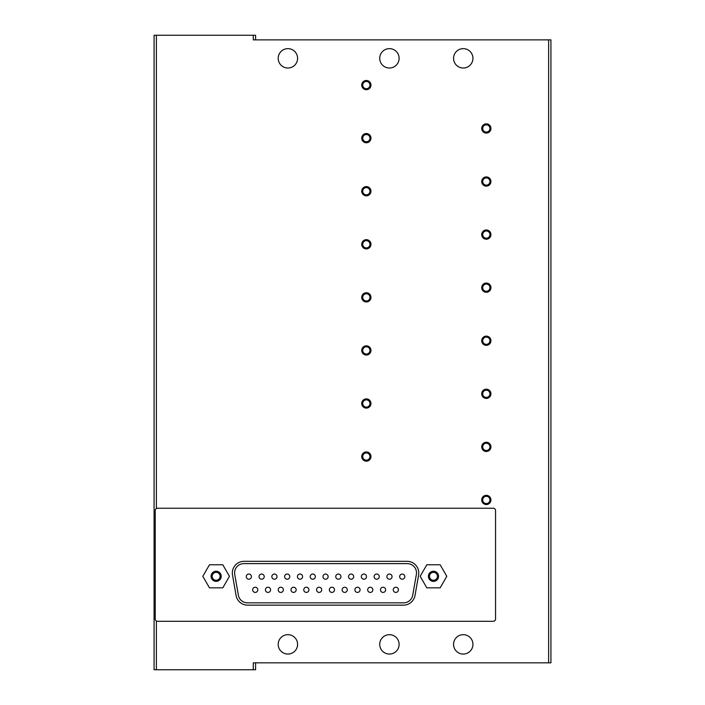 <?xml version="1.0" encoding="UTF-8"?>
<svg xmlns="http://www.w3.org/2000/svg" width="705" height="705" viewBox="0 0 705 705"><rect width="100%" height="100%" fill="white"/><g stroke="black" fill="none" stroke-linecap="round" stroke-linejoin="round"><path stroke-width="1.06" d="M389.416 654.064A9.694 9.694 0 0 1 379.722 644.37A9.694 9.694 0 0 1 389.416 634.676A9.694 9.694 0 0 1 399.109 644.37A9.694 9.694 0 0 1 389.416 654.064M463.247 654.064A9.694 9.694 0 0 1 453.562 644.37A9.694 9.694 0 0 1 463.247 634.676A9.694 9.694 0 0 1 472.94 644.37A9.694 9.694 0 0 1 463.247 654.064M463.247 68.015A9.694 9.694 0 0 1 453.562 58.321A9.694 9.694 0 0 1 463.247 48.636A9.694 9.694 0 0 1 472.94 58.321A9.694 9.694 0 0 1 463.247 68.015M389.416 68.015A9.694 9.694 0 0 1 379.722 58.321A9.694 9.694 0 0 1 389.416 48.636A9.694 9.694 0 0 1 399.109 58.321A9.694 9.694 0 0 1 389.416 68.015M287.896 654.064A9.694 9.694 0 0 1 278.202 644.37A9.694 9.694 0 0 1 287.896 634.676A9.694 9.694 0 0 1 297.589 644.37A9.694 9.694 0 0 1 287.896 654.064M287.896 68.015A9.694 9.694 0 0 1 278.202 58.321A9.694 9.694 0 0 1 287.896 48.636A9.694 9.694 0 0 1 297.589 58.321A9.694 9.694 0 0 1 287.896 68.015M486.318 496.32A3.613 3.613 0 0 0 482.705 499.933A3.613 3.613 0 0 0 486.318 503.546A3.613 3.613 0 0 0 489.94 499.933A3.613 3.613 0 0 0 486.318 496.32M481.709 499.933A4.618 4.618 0 0 1 486.318 495.324A4.618 4.618 0 0 1 490.936 499.933A4.618 4.618 0 0 1 486.318 504.551A4.618 4.618 0 0 1 481.709 499.933M486.318 443.251A3.613 3.613 0 0 0 482.705 446.864A3.613 3.613 0 0 0 486.318 450.486A3.613 3.613 0 0 0 489.94 446.864A3.613 3.613 0 0 0 486.318 443.251M481.709 446.864A4.618 4.618 0 0 1 486.318 442.255A4.618 4.618 0 0 1 490.936 446.864A4.618 4.618 0 0 1 486.318 451.482A4.618 4.618 0 0 1 481.709 446.864M486.318 390.182A3.613 3.613 0 0 0 482.705 393.804A3.613 3.613 0 0 0 486.318 397.417A3.613 3.613 0 0 0 489.94 393.804A3.613 3.613 0 0 0 486.318 390.182M481.709 393.804A4.618 4.618 0 0 1 486.318 389.186A4.618 4.618 0 0 1 490.936 393.804A4.618 4.618 0 0 1 486.318 398.413A4.618 4.618 0 0 1 481.709 393.804M486.318 337.113A3.613 3.613 0 0 0 482.705 340.735A3.613 3.613 0 0 0 486.318 344.348A3.613 3.613 0 0 0 489.94 340.735A3.613 3.613 0 0 0 486.318 337.113M481.709 340.735A4.618 4.618 0 0 1 486.318 336.118A4.618 4.618 0 0 1 490.936 340.735A4.618 4.618 0 0 1 486.318 345.344A4.618 4.618 0 0 1 481.709 340.735M486.318 284.053A3.613 3.613 0 0 0 482.705 287.666A3.613 3.613 0 0 0 486.318 291.28A3.613 3.613 0 0 0 489.94 287.666A3.613 3.613 0 0 0 486.318 284.053M481.709 287.666A4.618 4.618 0 0 1 486.318 283.049A4.618 4.618 0 0 1 490.936 287.666A4.618 4.618 0 0 1 486.318 292.284A4.618 4.618 0 0 1 481.709 287.666M486.318 230.984A3.613 3.613 0 0 0 482.705 234.598A3.613 3.613 0 0 0 486.318 238.211A3.613 3.613 0 0 0 489.94 234.598A3.613 3.613 0 0 0 486.318 230.984M481.709 234.598A4.618 4.618 0 0 1 486.318 229.98A4.618 4.618 0 0 1 490.936 234.598A4.618 4.618 0 0 1 486.318 239.215A4.618 4.618 0 0 1 481.709 234.598M486.318 177.916A3.613 3.613 0 0 0 482.705 181.529A3.613 3.613 0 0 0 486.318 185.151A3.613 3.613 0 0 0 489.94 181.529A3.613 3.613 0 0 0 486.318 177.916M481.709 181.529A4.618 4.618 0 0 1 486.318 176.92A4.618 4.618 0 0 1 490.936 181.529A4.618 4.618 0 0 1 486.318 186.146A4.618 4.618 0 0 1 481.709 181.529M486.318 124.847A3.613 3.613 0 0 0 482.705 128.46A3.613 3.613 0 0 0 486.318 132.082A3.613 3.613 0 0 0 489.94 128.46A3.613 3.613 0 0 0 486.318 124.847M481.709 128.46A4.618 4.618 0 0 1 486.318 123.851A4.618 4.618 0 0 1 490.936 128.46A4.618 4.618 0 0 1 486.318 133.078A4.618 4.618 0 0 1 481.709 128.46M366.344 452.945A3.613 3.613 0 0 0 362.731 456.558A3.613 3.613 0 0 0 366.344 460.171A3.613 3.613 0 0 0 369.958 456.558A3.613 3.613 0 0 0 366.344 452.945M361.727 456.558A4.618 4.618 0 0 1 366.344 451.94A4.618 4.618 0 0 1 370.962 456.558A4.618 4.618 0 0 1 366.344 461.176A4.618 4.618 0 0 1 361.727 456.558M366.344 399.876A3.613 3.613 0 0 0 362.731 403.489A3.613 3.613 0 0 0 366.344 407.102A3.613 3.613 0 0 0 369.958 403.489A3.613 3.613 0 0 0 366.344 399.876M361.727 403.489A4.618 4.618 0 0 1 366.344 398.88A4.618 4.618 0 0 1 370.962 403.489A4.618 4.618 0 0 1 366.344 408.107A4.618 4.618 0 0 1 361.727 403.489M366.344 346.807A3.613 3.613 0 0 0 362.731 350.42A3.613 3.613 0 0 0 366.344 354.042A3.613 3.613 0 0 0 369.958 350.42A3.613 3.613 0 0 0 366.344 346.807M361.727 350.42A4.618 4.618 0 0 1 366.344 345.811A4.618 4.618 0 0 1 370.962 350.42A4.618 4.618 0 0 1 366.344 355.038A4.618 4.618 0 0 1 361.727 350.42M366.344 293.738A3.613 3.613 0 0 0 362.731 297.36A3.613 3.613 0 0 0 366.344 300.973A3.613 3.613 0 0 0 369.958 297.36A3.613 3.613 0 0 0 366.344 293.738M361.727 297.36A4.618 4.618 0 0 1 366.344 292.742A4.618 4.618 0 0 1 370.962 297.36A4.618 4.618 0 0 1 366.344 301.969A4.618 4.618 0 0 1 361.727 297.36M366.344 240.669A3.613 3.613 0 0 0 362.731 244.291A3.613 3.613 0 0 0 366.344 247.904A3.613 3.613 0 0 0 369.958 244.291A3.613 3.613 0 0 0 366.344 240.669M361.727 244.291A4.618 4.618 0 0 1 366.344 239.674A4.618 4.618 0 0 1 370.962 244.291A4.618 4.618 0 0 1 366.344 248.9A4.618 4.618 0 0 1 361.727 244.291M366.344 187.609A3.613 3.613 0 0 0 362.731 191.222A3.613 3.613 0 0 0 366.344 194.836A3.613 3.613 0 0 0 369.958 191.222A3.613 3.613 0 0 0 366.344 187.609M361.727 191.222A4.618 4.618 0 0 1 366.344 186.605A4.618 4.618 0 0 1 370.962 191.222A4.618 4.618 0 0 1 366.344 195.84A4.618 4.618 0 0 1 361.727 191.222M366.344 134.54A3.613 3.613 0 0 0 362.731 138.154A3.613 3.613 0 0 0 366.344 141.767A3.613 3.613 0 0 0 369.958 138.154A3.613 3.613 0 0 0 366.344 134.54M361.727 138.154A4.618 4.618 0 0 1 366.344 133.536A4.618 4.618 0 0 1 370.962 138.154A4.618 4.618 0 0 1 366.344 142.771A4.618 4.618 0 0 1 361.727 138.154M366.344 81.472A3.613 3.613 0 0 0 362.731 85.085A3.613 3.613 0 0 0 366.344 88.707A3.613 3.613 0 0 0 369.958 85.085A3.613 3.613 0 0 0 366.344 81.472M361.727 85.085A4.618 4.618 0 0 1 366.344 80.476A4.618 4.618 0 0 1 370.962 85.085A4.618 4.618 0 0 1 366.344 89.702A4.618 4.618 0 0 1 361.727 85.085M433.487 581.378A5.076 5.076 0 0 1 428.411 576.302A5.076 5.076 0 0 1 433.487 571.226A5.076 5.076 0 0 1 438.563 576.302A5.076 5.076 0 0 1 433.487 581.378M433.487 572.354A3.948 3.948 0 0 0 429.53 576.302A3.948 3.948 0 0 0 433.487 580.259A3.948 3.948 0 0 0 437.435 576.302A3.948 3.948 0 0 0 433.487 572.354M216.144 581.378A5.076 5.076 0 0 1 211.068 576.302A5.076 5.076 0 0 1 216.144 571.226A5.076 5.076 0 0 1 221.22 576.302A5.076 5.076 0 0 1 216.144 581.378M216.144 572.354A3.948 3.948 0 0 0 212.187 576.302A3.948 3.948 0 0 0 216.144 580.259A3.948 3.948 0 0 0 220.092 576.302A3.948 3.948 0 0 0 216.144 572.354M255.228 587.239A2.582 2.582 0 0 1 257.81 589.829A2.582 2.582 0 0 1 255.228 592.412A2.582 2.582 0 0 1 252.646 589.829A2.582 2.582 0 0 1 255.228 587.239M268.006 587.239A2.582 2.582 0 0 1 270.588 589.829A2.582 2.582 0 0 1 268.006 592.412A2.582 2.582 0 0 1 265.424 589.829A2.582 2.582 0 0 1 268.006 587.239M280.793 587.239A2.582 2.582 0 0 1 283.375 589.829A2.582 2.582 0 0 1 280.793 592.412A2.582 2.582 0 0 1 278.202 589.829A2.582 2.582 0 0 1 280.793 587.239M293.571 587.239A2.582 2.582 0 0 1 296.153 589.829A2.582 2.582 0 0 1 293.571 592.412A2.582 2.582 0 0 1 290.989 589.829A2.582 2.582 0 0 1 293.571 587.239M306.358 587.239A2.582 2.582 0 0 1 308.94 589.829A2.582 2.582 0 0 1 306.358 592.412A2.582 2.582 0 0 1 303.767 589.829A2.582 2.582 0 0 1 306.358 587.239M319.136 587.239A2.582 2.582 0 0 1 321.718 589.829A2.582 2.582 0 0 1 319.136 592.412A2.582 2.582 0 0 1 316.554 589.829A2.582 2.582 0 0 1 319.136 587.239M331.923 587.239A2.582 2.582 0 0 1 334.505 589.829A2.582 2.582 0 0 1 331.923 592.412A2.582 2.582 0 0 1 329.332 589.829A2.582 2.582 0 0 1 331.923 587.239M344.701 587.239A2.582 2.582 0 0 1 347.283 589.829A2.582 2.582 0 0 1 344.701 592.412A2.582 2.582 0 0 1 342.119 589.829A2.582 2.582 0 0 1 344.701 587.239M357.488 587.239A2.582 2.582 0 0 1 360.07 589.829A2.582 2.582 0 0 1 357.488 592.412A2.582 2.582 0 0 1 354.897 589.829A2.582 2.582 0 0 1 357.488 587.239M370.266 587.239A2.582 2.582 0 0 1 372.848 589.829A2.582 2.582 0 0 1 370.266 592.412A2.582 2.582 0 0 1 367.684 589.829A2.582 2.582 0 0 1 370.266 587.239M383.044 587.239A2.582 2.582 0 0 1 385.635 589.829A2.582 2.582 0 0 1 383.044 592.412A2.582 2.582 0 0 1 380.462 589.829A2.582 2.582 0 0 1 383.044 587.239M395.831 587.239A2.582 2.582 0 0 1 398.413 589.829A2.582 2.582 0 0 1 395.831 592.412A2.582 2.582 0 0 1 393.249 589.829A2.582 2.582 0 0 1 395.831 587.239M248.856 574.046A2.582 2.582 0 0 1 251.438 576.628A2.582 2.582 0 0 1 248.856 579.21A2.582 2.582 0 0 1 246.274 576.628A2.582 2.582 0 0 1 248.856 574.046M261.643 574.046A2.582 2.582 0 0 1 264.225 576.628A2.582 2.582 0 0 1 261.643 579.21A2.582 2.582 0 0 1 259.052 576.628A2.582 2.582 0 0 1 261.643 574.046M274.421 574.046A2.582 2.582 0 0 1 277.003 576.628A2.582 2.582 0 0 1 274.421 579.21A2.582 2.582 0 0 1 271.839 576.628A2.582 2.582 0 0 1 274.421 574.046M287.208 574.046A2.582 2.582 0 0 1 289.79 576.628A2.582 2.582 0 0 1 287.208 579.21A2.582 2.582 0 0 1 284.617 576.628A2.582 2.582 0 0 1 287.208 574.046M299.986 574.046A2.582 2.582 0 0 1 302.568 576.628A2.582 2.582 0 0 1 299.986 579.21A2.582 2.582 0 0 1 297.404 576.628A2.582 2.582 0 0 1 299.986 574.046M312.764 574.046A2.582 2.582 0 0 1 315.355 576.628A2.582 2.582 0 0 1 312.764 579.21A2.582 2.582 0 0 1 310.182 576.628A2.582 2.582 0 0 1 312.764 574.046M325.551 574.046A2.582 2.582 0 0 1 328.133 576.628A2.582 2.582 0 0 1 325.551 579.21A2.582 2.582 0 0 1 322.969 576.628A2.582 2.582 0 0 1 325.551 574.046M338.329 574.046A2.582 2.582 0 0 1 340.92 576.628A2.582 2.582 0 0 1 338.329 579.21A2.582 2.582 0 0 1 335.747 576.628A2.582 2.582 0 0 1 338.329 574.046M351.116 574.046A2.582 2.582 0 0 1 353.699 576.628A2.582 2.582 0 0 1 351.116 579.21A2.582 2.582 0 0 1 348.534 576.628A2.582 2.582 0 0 1 351.116 574.046M363.895 574.046A2.582 2.582 0 0 1 366.485 576.628A2.582 2.582 0 0 1 363.895 579.21A2.582 2.582 0 0 1 361.312 576.628A2.582 2.582 0 0 1 363.895 574.046M376.681 574.046A2.582 2.582 0 0 1 379.264 576.628A2.582 2.582 0 0 1 376.681 579.21A2.582 2.582 0 0 1 374.099 576.628A2.582 2.582 0 0 1 376.681 574.046M389.46 574.046A2.582 2.582 0 0 1 392.05 576.628A2.582 2.582 0 0 1 389.46 579.21A2.582 2.582 0 0 1 386.878 576.628A2.582 2.582 0 0 1 389.46 574.046M402.247 574.046A2.582 2.582 0 0 1 404.829 576.628A2.582 2.582 0 0 1 402.247 579.21A2.582 2.582 0 0 1 399.664 576.628A2.582 2.582 0 0 1 402.247 574.046M253.289 669.75L253.289 662.832L550.922 662.832L550.922 39.868L253.289 39.868L253.289 35.25L154.078 35.25L154.078 669.75L255.598 669.75L255.598 662.832M255.598 39.868L255.598 35.25L253.289 35.25M157.532 621.299L493.244 621.299A2.309 2.309 0 0 0 495.553 618.99L495.553 510.552A2.309 2.309 0 0 0 493.244 508.243L157.532 508.243A2.309 2.309 0 0 0 155.232 510.552L155.232 618.99A2.309 2.309 0 0 0 157.532 621.299M426.825 587.838L440.149 587.838L446.803 576.302L440.149 564.767L426.825 564.767L420.162 576.302L426.825 587.838M209.482 587.838L222.798 587.838L229.46 576.302L222.798 564.767L209.482 564.767L202.82 576.302L209.482 587.838M232.5 575.051L236.069 595.443A11.721 11.721 0 0 0 247.622 605.146L403.48 605.146A11.721 11.721 0 0 0 415.025 595.443L418.603 575.051A11.721 11.721 0 0 0 407.049 561.312L244.053 561.312A11.721 11.721 0 0 0 232.5 575.051M238.369 595.205L234.739 574.434A9.227 9.227 0 0 1 243.833 563.612L407.27 563.612A9.227 9.227 0 0 1 416.364 574.434L412.733 595.205A9.227 9.227 0 0 1 403.639 602.837L247.464 602.837A9.227 9.227 0 0 1 238.369 595.205M156.378 35.25L156.378 508.552M156.378 620.99L156.378 669.75M548.622 662.832L548.622 39.868"/></g></svg>
